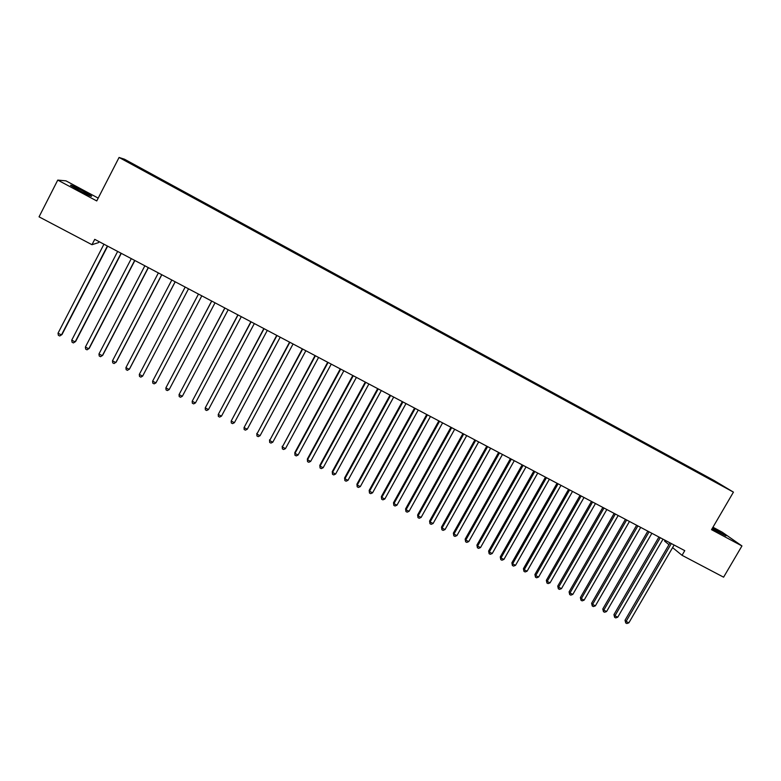 <?xml version="1.0" encoding="UTF-8"?>
<svg xmlns="http://www.w3.org/2000/svg" width="781" height="781" viewBox="0 0 781 781"><rect width="100%" height="100%" fill="white"/><g stroke="black" fill="none" stroke-linecap="round" stroke-linejoin="round"><path stroke-width="1.17" d="M79.574 190.671C88.497 195.338 92.47 197.105 91.484 195.972L82.649 190.798C73.756 186.142 69.773 184.375 70.7 185.487L79.574 190.671M712.087 528.698L725.979 535.903L712.545 527.907M99.08 241.632L98.582 242.598L91.982 244.707L39.05 216.845L57.755 180.089L96.746 200.942L119.073 157.459L124.521 159.226L713.883 480.393L733.437 492.128L119.073 157.459M98.201 198.11L65.965 180.85L57.755 180.089M733.437 492.128L711.52 529.674L741.95 545.939L722.23 532.193L712.946 527.224M665.09 540.267L664.592 541.116L668.946 544.66M715.513 482.043L142.669 169.34L142.367 169.916M715.874 481.789L723.958 486.641L711.813 480.13M127.586 161.745L711.891 480.071M127.43 161.15L142.669 169.34M672.587 547.618L682.047 555.311L684.761 550.644L94.745 239.347L91.982 244.707M318.941 265.501L318.736 265.989M343.982 279.149L343.777 279.637M356.409 285.914L356.214 286.412M368.778 292.66L368.583 293.148M381.089 299.367L380.903 299.865M393.351 306.045L393.165 306.542M405.544 312.693L405.368 313.191M417.689 319.312L417.523 319.81M429.775 325.902L429.609 326.39M441.812 332.452L441.646 332.95M453.781 338.974L453.624 339.481M465.701 345.475L465.554 345.973M477.572 351.938L477.425 352.446M489.384 358.372L489.238 358.879M501.138 364.786L501.002 365.283M512.844 371.16L512.717 371.668M517.51 373.699L517.383 374.206M524.5 377.506L524.373 378.014M529.147 380.044L529.02 380.552M536.098 383.832L535.971 384.34M540.725 386.351L540.598 386.859M547.647 390.119L547.53 390.627M552.245 392.628L552.128 393.136M559.137 396.387L559.03 396.894M563.726 398.886L563.609 399.394M570.579 402.615L570.481 403.113M575.148 405.105L575.041 405.622M586.521 411.304L586.414 411.812M597.836 417.474L597.738 417.981M609.112 423.614L609.014 424.132M620.329 429.726L620.241 430.243M631.497 435.808L631.409 436.325M642.617 441.87L642.538 442.388M653.687 447.904L653.609 448.421M664.709 453.907L664.641 454.435M675.682 459.892L675.614 460.409M686.616 465.847L686.548 466.364M697.492 471.773L697.433 472.29M741.95 545.939L723.596 577.179L682.047 555.311M523.368 376.784L523.094 377.272M511.76 370.467L511.477 370.975M500.104 364.112L499.811 364.639M488.389 357.727L488.096 358.254M476.615 351.313L476.322 351.84M464.802 344.87L464.51 345.407M452.921 338.407L452.629 338.934M440.992 331.905L440.699 332.433M429.013 325.374L428.72 325.911M416.976 318.814L416.673 319.351M404.88 312.224L404.587 312.761M392.726 305.596L392.433 306.142M380.523 298.947L380.22 299.494M368.251 292.27L367.958 292.807M355.931 285.553L355.638 286.1M343.552 278.807L343.259 279.354M331.115 272.032L330.822 272.579M318.619 265.218L318.326 265.765M306.064 258.374L305.771 258.931M293.451 251.502L293.158 252.058M280.779 244.599L280.486 245.156M268.049 237.658L267.756 238.215M255.25 230.688L254.957 231.244M242.403 223.688L242.1 224.245M221.706 212.412L221.413 212.969M208.693 205.315L208.39 205.881M195.611 198.189L195.318 198.755M182.471 191.033L182.178 191.599M169.262 183.838L168.969 184.404M155.995 176.604L155.702 177.18M670 542.854L625.034 620.251L626.089 621.422L671.328 543.556M628.861 622.828L626.85 623.541L625.737 622.974L626.089 621.422L628.861 622.828L674.101 545.021M625.737 622.974L625.034 620.251M658.93 537.016L613.944 614.627L614.969 615.779L660.238 537.699M617.751 617.185L615.74 617.908L614.627 617.341L614.969 615.779L617.751 617.185L663.01 539.163M614.627 617.341L613.944 614.627M647.81 531.148L602.795 608.975L603.801 610.107L649.089 531.822M606.593 611.533L604.592 612.255L603.469 611.689L603.801 610.107L606.593 611.533L651.881 533.296M603.469 611.689L602.795 608.975M636.642 525.252L591.607 603.293L592.584 604.416L637.892 525.916M595.386 605.841L593.384 606.573L592.262 606.007L592.584 604.416L595.386 605.841L640.693 527.39M592.262 606.007L591.607 603.293M625.425 519.336L580.371 597.592L581.308 598.695L626.645 519.98M584.129 600.13L582.138 600.872L581.005 600.296L581.308 598.695L584.129 600.13L629.457 521.464M581.005 600.296L580.371 597.592M614.149 513.39L569.085 591.861L569.993 592.955L615.35 514.015M572.824 594.4L570.833 595.142L569.7 594.566L569.993 592.955L572.824 594.4L618.171 515.509M569.7 594.566L569.085 591.861M602.834 507.416L557.741 586.101L558.62 587.185L603.996 508.031M561.471 588.63L559.479 589.382L558.347 588.806L558.62 587.185L561.471 588.63L606.837 509.524M558.347 588.806L557.741 586.101M591.461 501.422L546.349 580.322L547.198 581.396L592.594 502.017M550.058 582.841L548.077 583.602L546.934 583.017L547.198 581.396L550.058 582.841L595.454 503.52M546.934 583.017L546.349 580.322M580.039 495.388L534.907 574.513L535.727 575.577L581.142 495.974M538.607 577.032L536.625 577.794L535.483 577.208L535.727 575.577L538.607 577.032L584.012 497.487M535.483 577.208L534.907 574.513M568.568 489.336L523.416 568.685L524.207 569.73L569.642 489.902M527.097 571.194L525.125 571.956L523.963 571.37L524.207 569.73L527.097 571.194L572.522 491.425M523.963 571.37L523.416 568.685M557.038 483.254L511.867 562.828L512.629 563.853L558.083 483.81M515.528 565.327L513.566 566.098L512.404 565.512L512.629 563.853L515.528 565.327L560.983 485.333M512.404 565.512L511.867 562.828M545.47 477.152L500.27 556.941L501.002 557.956L546.475 477.679M503.911 559.43L501.949 560.211L500.787 559.626L501.002 557.956L503.911 559.43L549.385 479.212M500.787 559.626L500.27 556.941M533.833 471.011L488.623 551.025L489.326 552.03L534.819 471.529M492.245 553.514L490.292 554.295L489.121 553.709L489.326 552.03L492.245 553.514L537.738 473.071M489.121 553.709L488.623 551.025M522.147 464.851L476.918 545.089L477.591 546.075L523.104 465.349M480.53 547.569L478.577 548.36L477.406 547.764L477.591 546.075L480.53 547.569L526.033 466.892M477.406 547.764L476.918 545.089M510.413 458.652L465.164 539.124L465.798 540.091L511.33 459.14M468.756 541.594L466.804 542.395L465.632 541.799L465.798 540.091L468.756 541.594L514.279 460.692M465.632 541.799L465.164 539.124M498.62 452.433L453.361 533.13L453.956 534.087L499.508 452.902M456.924 535.59L454.981 536.401L453.8 535.795L453.956 534.087L456.924 535.59L502.466 454.464M453.8 535.795L453.361 533.13M486.778 446.185L441.499 527.107L442.066 528.054L487.627 446.634M445.043 529.557L443.11 530.377L441.919 529.772L442.066 528.054L445.043 529.557L490.605 448.206M441.919 529.772L441.499 527.107M474.877 439.908L429.579 521.064L430.116 521.991L475.697 440.338M433.104 523.504L431.18 524.324L429.98 523.719L430.116 521.991L433.104 523.504L478.685 441.919M429.98 523.719L429.579 521.064M462.928 433.601L417.61 514.982L418.108 515.899L463.709 434.011M421.115 517.422L419.192 518.252L417.991 517.637L418.108 515.899L421.115 517.422L466.716 435.593M417.991 517.637L417.61 514.982M450.91 427.256L405.583 508.88L406.052 509.778L451.672 427.656M409.068 511.311L407.155 512.151L405.944 511.535L406.052 509.778L409.068 511.311L454.688 429.247M405.944 511.535L405.583 508.88M438.844 420.891L393.497 502.749L393.936 503.628L439.566 421.271M396.973 505.17L395.059 506.01L393.839 505.395L393.936 503.628L396.973 505.17L442.602 422.872M393.839 505.395L393.497 502.749M426.729 414.496L381.362 496.589L381.763 497.458L427.412 414.857M384.808 499L382.905 499.85L381.684 499.235L381.763 497.458L384.808 499L430.458 416.468M381.684 499.235L381.362 496.589M414.545 408.072L369.169 490.4L369.53 491.249L415.199 408.414M372.596 492.801L370.692 493.66L369.472 493.045L369.53 491.249L372.596 492.801L418.255 410.035M369.472 493.045L369.169 490.4M402.313 401.619L356.917 484.181L357.249 485.021L402.928 401.942M360.324 486.583L358.43 487.442L357.2 486.817L357.249 485.021L360.324 486.583L406.003 403.562M357.2 486.817L356.917 484.181M390.022 395.127L344.606 477.943L344.909 478.753L390.607 395.44M347.994 480.325L346.11 481.194L344.87 480.569L344.909 478.753L347.994 480.325L393.692 397.07M344.87 480.569L344.606 477.943M377.672 388.616L332.247 471.665L332.511 472.466L378.219 388.909M335.615 474.038L333.731 474.916L332.491 474.292L332.511 472.466L335.615 474.038L381.323 390.539M332.491 474.292L332.247 471.665M365.264 382.065L319.82 465.359L320.044 466.14L365.772 382.339M323.168 467.721L321.294 468.61L320.044 467.975L320.044 466.14L323.168 467.721L368.896 383.988M320.044 467.975L319.82 465.359M352.797 375.495L307.343 459.023L307.529 459.794L353.276 375.739M310.662 461.386L308.798 462.274L307.538 461.639L307.529 459.794L310.662 461.386L356.4 377.399M307.538 461.639L307.343 459.023M340.272 368.886L294.798 452.658L294.954 453.41L340.711 369.11M298.108 455.011L296.243 455.909L294.984 455.274L294.954 453.41L298.108 455.011L343.855 370.78M294.984 455.274L294.798 452.658M327.688 362.238L282.322 446.996L328.088 362.452M285.485 448.606L283.63 449.514L282.361 448.87L282.322 446.996L285.485 448.606L331.251 364.122M282.361 448.87L282.205 446.263M315.036 355.57L269.63 440.562L315.407 355.765M272.803 442.173L270.948 443.091L269.679 442.446L269.63 440.562L272.803 442.173L318.58 357.444M269.679 442.446L269.543 439.84M302.335 348.863L256.871 434.09L302.667 349.039M260.063 435.71L258.218 436.638L256.939 435.983L256.871 434.09L260.063 435.71L305.859 350.728M256.939 435.983L256.822 433.387M289.566 342.137L244.053 427.588L289.858 342.283M247.265 429.218L245.429 430.146L244.141 429.491L244.053 427.588L247.265 429.218L293.07 343.982M276.738 335.361L231.176 421.057L276.991 335.498M234.407 422.687L232.572 423.624L231.283 422.98L231.176 421.057L234.407 422.687L280.213 337.197M263.851 328.567L218.241 414.486L264.066 328.674M221.482 416.136L219.656 417.083L218.358 416.419L218.241 414.486L221.482 416.136L267.307 330.383M250.906 321.733L205.247 407.897L251.082 321.821M208.498 409.547L206.682 410.503L205.374 409.84L205.247 407.897L208.498 409.547L254.333 323.539M237.893 314.87L192.185 401.268L238.029 314.938M195.455 402.928L193.639 403.884L192.331 403.221L192.185 401.268L195.455 402.928L241.3 316.666M224.811 307.968L179.054 394.61L224.908 308.017M182.344 396.27L180.538 397.246L179.22 396.582L179.054 394.61L182.344 396.27L228.198 309.754M211.671 301.036L165.865 387.913L211.739 301.066M169.174 389.592L167.368 390.568L166.05 389.904L165.865 387.913L169.174 389.592L215.039 302.803M198.472 294.066L152.617 381.187L198.491 294.076M155.936 382.875L154.14 383.861L152.812 383.188L152.617 381.187L155.936 382.875L201.81 295.833M139.301 374.431L139.516 376.442L140.853 377.125L142.63 376.13L188.524 288.824L142.63 376.13L139.301 374.431L185.185 287.057M175.159 281.765L129.265 369.345L125.917 367.646L171.81 279.998M175.208 281.795L129.607 368.827L127.488 370.35L126.151 369.667L125.917 367.646M161.735 274.687L115.842 362.53L112.474 360.822L158.377 272.911M161.833 274.736L116.223 362.033L114.065 363.546L112.728 362.862L112.474 360.822M148.253 267.571L102.34 355.687L98.962 353.969L144.866 265.784M148.39 267.639L102.77 355.209L100.583 356.702L99.226 356.019L98.962 353.969M134.693 260.415L88.78 348.804L85.383 347.076L131.296 258.628M134.869 260.512L89.249 348.346L87.033 349.829L85.666 349.146L85.383 347.076M121.075 253.229L75.152 341.893L71.735 340.155L117.658 251.433M121.299 253.347L75.659 341.453L73.404 342.927L72.047 342.234L71.735 340.155M107.387 246.015L61.465 334.942L58.028 333.204L103.951 244.199M107.651 246.152L62.011 334.522L59.727 335.986L58.35 335.293L58.028 333.204"/></g></svg>
